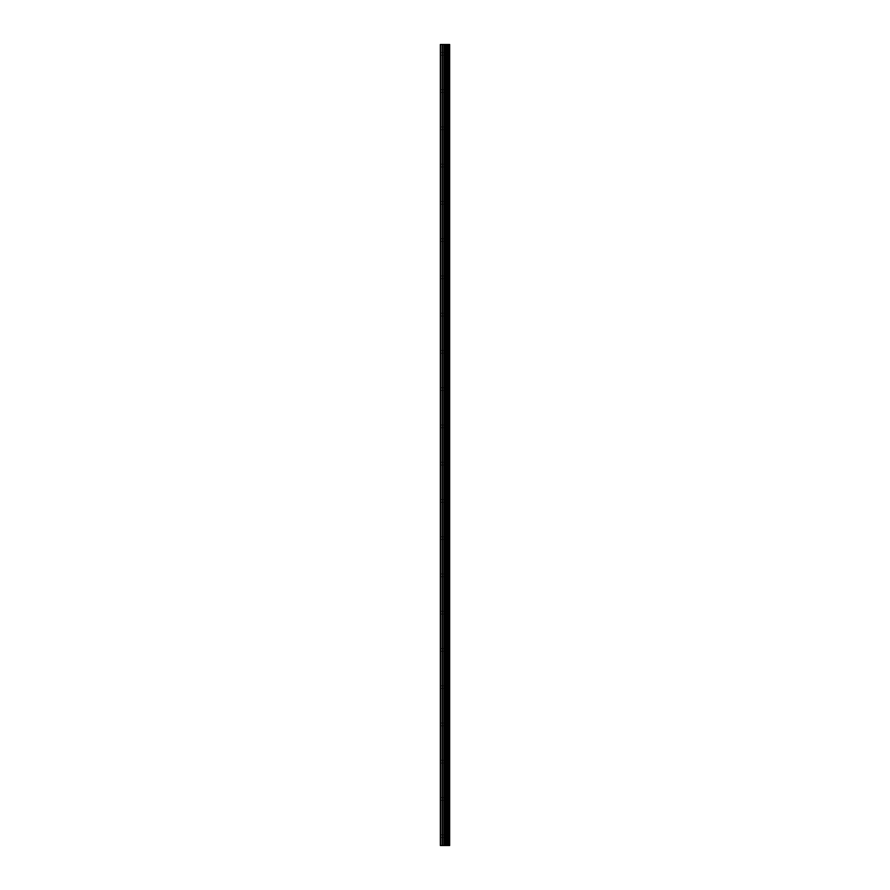 <?xml version="1.0" encoding="UTF-8"?>
<svg xmlns="http://www.w3.org/2000/svg" width="890" height="890" viewBox="0 0 890 890"><rect width="100%" height="100%" fill="white"/><g stroke="black" fill="none" stroke-linecap="round" stroke-linejoin="round"><path stroke-width="0.67" stroke-dasharray="4.45 3.34" d="M440.339 53.812L440.339 55.213L440.339 53.812M446.368 53.812L446.368 56.148L446.368 53.812M449.65 53.812L449.65 56.148L449.661 53.812M440.339 91.069L440.339 92.471L440.339 91.069M446.368 91.069L446.368 93.394L446.368 91.069M449.65 91.069L449.65 93.394L449.661 91.069M440.339 128.327L440.339 126.925L440.339 128.327M446.368 128.327L446.368 130.652L446.368 128.327M449.65 128.327L449.65 130.652L449.661 128.327M440.339 165.585L440.339 164.183L440.339 165.585M446.368 165.585L446.368 163.248L446.368 165.585M449.65 165.585L449.65 163.248L449.661 165.585M440.339 202.842L440.339 201.44L440.339 202.842M446.368 202.842L446.368 200.506L446.368 202.842M449.65 202.842L449.65 200.506L449.661 202.842M440.339 240.089L440.339 241.49L440.339 240.089M446.368 240.089L446.368 242.425L446.368 240.089M449.65 240.089L449.65 242.425L449.661 240.089M440.339 277.346L440.339 278.748L440.339 277.346M446.368 277.346L446.368 279.683L446.368 277.346M449.65 277.346L449.65 279.683L449.661 277.346M440.339 314.604L440.339 313.202L440.339 314.604M446.368 314.604L446.368 312.279L446.368 314.604M449.65 314.604L449.65 312.279L449.661 314.604M440.339 351.861L440.339 350.46L440.339 351.861M446.368 351.861L446.368 354.187L446.368 351.861M449.65 351.861L449.65 354.187L449.661 351.861M440.339 389.119L440.339 387.717L440.339 389.119M446.368 389.119L446.368 386.783L446.368 389.119M449.65 389.119L449.65 386.783L449.661 389.119M440.339 426.377L440.339 424.975L440.339 426.377M446.368 426.377L446.368 424.041L446.368 426.377M449.65 426.377L449.65 424.041L449.661 426.377M440.339 463.623L440.339 465.025L440.339 463.623M446.368 463.623L446.368 465.959L446.368 463.623M449.65 463.623L449.65 465.959L449.661 463.623M440.339 500.881L440.339 502.283L440.339 500.881M446.368 500.881L446.368 503.217L446.368 500.881M449.65 500.881L449.65 503.217L449.661 500.881M440.339 538.139L440.339 539.54L440.339 538.139M446.368 538.139L446.368 535.813L446.368 538.139M449.65 538.139L449.65 535.813L449.661 538.139M440.339 575.396L440.339 576.798L440.339 575.396M446.368 575.396L446.368 573.071L446.368 575.396M449.65 575.396L449.65 573.071L449.661 575.396M440.339 612.654L440.339 611.252L440.339 612.654M446.368 612.654L446.368 610.317L446.368 612.654M449.65 612.654L449.65 610.317L449.661 612.654M440.339 649.911L440.339 648.51L440.339 649.911M446.368 649.911L446.368 647.575L446.368 649.911M449.65 649.911L449.65 647.575L449.661 649.911M440.339 687.158L440.339 688.56L440.339 687.158M446.368 687.158L446.368 689.494L446.368 687.158M449.65 687.158L449.65 689.494L449.661 687.158M440.339 724.415L440.339 725.817L440.339 724.415M446.368 724.415L446.368 726.752L446.368 724.415M449.65 724.415L449.65 726.752L449.661 724.415M440.339 761.673L440.339 763.075L440.339 761.673M446.368 761.673L446.368 763.998L446.368 761.673M449.65 761.673L449.65 763.998L449.661 761.673M440.339 798.931L440.339 800.332L440.339 798.931M446.368 798.931L446.368 801.256L446.368 798.931M449.65 798.931L449.65 801.256L449.661 798.931M440.339 836.188L440.339 834.787L440.339 836.188M446.368 836.188L446.368 833.852L446.368 836.188M449.65 836.188L449.65 833.852L449.661 836.188M449.339 836.188L449.339 833.852L449.339 836.188M449.339 798.931L449.339 801.256L449.339 798.931M449.339 761.673L449.339 763.998L449.339 761.673M449.339 724.415L449.339 726.752L449.339 724.415M449.339 687.158L449.339 689.494L449.339 687.158M449.339 649.911L449.339 647.575L449.339 649.911M449.339 612.654L449.339 610.317L449.339 612.654M449.339 575.396L449.339 573.071L449.339 575.396M449.339 538.139L449.339 535.813L449.339 538.139M449.339 500.881L449.339 503.217L449.339 500.881M449.339 463.623L449.339 465.959L449.339 463.623M449.339 426.377L449.339 424.041L449.339 426.377M449.339 389.119L449.339 386.783L449.339 389.119M449.339 351.861L449.339 354.187L449.339 351.861M449.339 314.604L449.339 312.279L449.339 314.604M449.339 277.346L449.339 279.683L449.339 277.346M449.339 240.089L449.339 242.425L449.339 240.089M449.339 202.842L449.339 200.506L449.339 202.842M449.339 165.585L449.339 163.248L449.339 165.585M449.339 128.327L449.339 130.652L449.339 128.327M449.339 91.069L449.339 93.394L449.339 91.069M449.339 53.812L449.339 56.148L449.339 53.812M445.79 845.5L444.088 845.5L445.79 845.5M444.088 845.5L445.712 845.5L444.088 845.5M449.55 845.5L440.339 845.5L440.339 44.5L449.661 44.5L449.661 845.5L449.55 44.5M447.258 44.5L447.258 845.5L447.303 44.5M440.772 845.5L440.772 44.5M445.679 845.5L445.679 44.5M445.979 845.5L445.979 44.5M449.639 845.5L449.639 44.5M442.352 845.5L442.352 44.5M442.797 845.5L442.797 44.5M444.232 845.5L444.232 44.5M444.41 845.5L444.41 44.5M445.378 845.5L445.378 44.5M445.556 845.5L445.556 44.5M446.813 845.5L446.813 44.5M446.991 845.5L446.991 44.5M447.08 845.5L447.08 44.5M447.536 845.5L447.536 44.5M448.004 845.5L448.004 44.5M448.237 845.5L448.237 44.5M448.271 845.5L448.271 44.5M448.449 845.5L448.449 44.5M448.538 845.5L448.538 44.5M448.727 845.5L448.727 44.5M440.339 55.213L446.368 55.213M440.339 92.471L446.368 92.471M440.339 129.718L446.368 129.718M440.339 166.975L446.368 166.975M440.339 204.233L446.368 204.233M440.339 241.49L446.368 241.49M440.339 278.748L446.368 278.748M440.339 316.006L446.368 316.006M440.339 353.252L446.368 353.252M440.339 390.51L446.368 390.51M440.339 427.767L446.368 427.767M440.339 465.025L446.368 465.025M440.339 502.283L446.368 502.283M440.339 539.54L446.368 539.54M440.339 576.798L446.368 576.798M440.339 614.044L446.368 614.044M440.339 651.302L446.368 651.302M440.339 688.56L446.368 688.56M440.339 725.817L446.368 725.817M440.339 763.075L446.368 763.075M440.339 800.332L446.368 800.332M440.339 837.579L446.368 837.579M446.368 838.514L449.339 838.514M446.368 801.256L449.339 801.256M446.368 763.998L449.339 763.998M446.368 726.752L449.339 726.752M446.368 689.494L449.339 689.494M446.368 652.236L449.339 652.236M446.368 614.979L449.339 614.979M446.368 577.721L449.339 577.721M446.368 540.464L449.339 540.464M446.368 503.217L449.339 503.217M446.368 465.959L449.339 465.959M446.368 428.702L449.339 428.702M446.368 391.444L449.339 391.444M446.368 354.187L449.339 354.187M446.368 316.929L449.339 316.929M446.368 279.683L449.339 279.683M446.368 242.425L449.339 242.425M446.368 205.167L449.339 205.167M446.368 167.91L449.339 167.91M446.368 130.652L449.339 130.652M446.368 93.394L449.339 93.394M446.368 56.148L449.339 56.148M446.368 51.487L449.339 51.487M446.368 88.744L449.339 88.744M446.368 126.002L449.339 126.002M446.368 163.248L449.339 163.248M446.368 200.506L449.339 200.506M446.368 237.764L449.339 237.764M446.368 275.021L449.339 275.021M446.368 312.279L449.339 312.279M446.368 349.536L449.339 349.536M446.368 386.783L449.339 386.783M446.368 424.041L449.339 424.041M446.368 461.298L449.339 461.298M446.368 498.556L449.339 498.556M446.368 535.813L449.339 535.813M446.368 573.071L449.339 573.071M446.368 610.317L449.339 610.317M446.368 647.575L449.339 647.575M446.368 684.833L449.339 684.833M446.368 722.09L449.339 722.09M446.368 759.348L449.339 759.348M446.368 796.606L449.339 796.606M446.368 833.852L449.339 833.852M440.339 834.787L446.368 834.787M440.339 797.529L446.368 797.529M440.339 760.283L446.368 760.283M440.339 723.025L446.368 723.025M440.339 685.767L446.368 685.767M440.339 648.51L446.368 648.51M440.339 611.252L446.368 611.252M440.339 573.994L446.368 573.994M440.339 536.748L446.368 536.748M440.339 499.49L446.368 499.49M440.339 462.233L446.368 462.233M440.339 424.975L446.368 424.975M440.339 387.717L446.368 387.717M440.339 350.46L446.368 350.46M440.339 313.202L446.368 313.202M440.339 275.956L446.368 275.956M440.339 238.698L446.368 238.698M440.339 201.44L446.368 201.44M440.339 164.183L446.368 164.183M440.339 126.925L446.368 126.925M440.339 89.668L446.368 89.668M440.339 52.421L446.368 52.421"/><path stroke-width="1.33" d="M444.232 845.5L449.661 845.5L449.661 44.5L440.339 44.5L440.339 845.5L444.232 845.5L444.232 44.5M447.303 44.5L447.303 845.5L447.258 44.5M449.639 845.5L449.639 44.5M449.55 845.5L449.55 44.5M445.979 845.5L445.979 44.5M445.679 845.5L445.679 44.5M440.772 845.5L440.772 44.5M448.727 845.5L448.727 44.5M448.538 845.5L448.538 44.5M448.449 845.5L448.449 44.5M448.271 845.5L448.271 44.5M448.237 845.5L448.237 44.5M448.004 845.5L448.004 44.5M447.536 845.5L447.536 44.5M447.08 845.5L447.08 44.5M446.991 845.5L446.991 44.5M446.813 845.5L446.813 44.5M445.556 845.5L445.556 44.5M445.378 845.5L445.378 44.5M444.41 845.5L444.41 44.5M442.797 845.5L442.797 44.5M442.352 845.5L442.352 44.5"/></g></svg>

